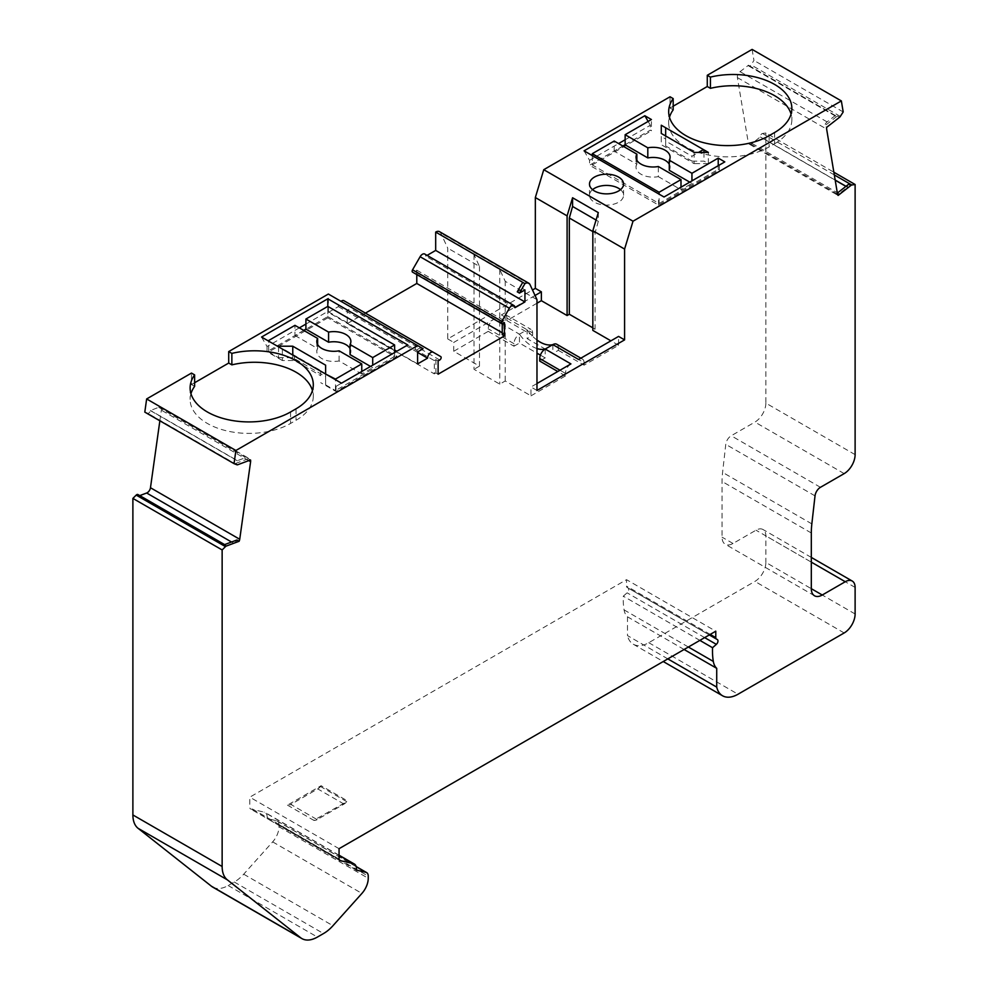 <?xml version="1.0" encoding="UTF-8"?>
<svg xmlns="http://www.w3.org/2000/svg" width="988" height="988" viewBox="0 0 988 988"><rect width="100%" height="100%" fill="white"/><g stroke="black" fill="none" stroke-linecap="round" stroke-linejoin="round"><path stroke-width="0.74" stroke-dasharray="4.94 3.71" d="M356.31 870.082L267.069 818.558A10.065 5.817 -60 0 0 265.08 812.494A10.065 5.817 -60 0 0 264.129 812.124L250.73 809.024A3.1 1.791 120 0 1 250.446 808.913A3.1 1.791 120 0 1 249.803 807.492L249.803 797.168L626.528 579.672L715.781 631.196M350.048 354.618A17.031 9.831 0 0 0 350.876 351.58A17.031 9.831 0 0 0 350.048 348.542M667.826 658.885L627.479 635.593L627.479 616.808A24.774 14.301 -60 0 1 624.07 609.892A77.435 44.707 -60 0 1 623.305 596.184L627.096 592.825A3.1 1.791 120 0 0 628.072 588.033L627.17 587.502A3.1 1.791 -60 0 1 626.528 586.094L626.528 579.672M855.114 613.98L765.861 562.444A15.487 8.941 -60 0 1 754.918 581.413L648.77 642.694A30.974 17.883 -60 0 1 633.283 644.225A30.974 17.883 -60 0 1 627.479 635.593M684.091 649.486L627.479 616.808M598.308 212.618L598.308 221.337L595.06 232.859L595.06 329.115L592.837 330.4M595.06 329.115L592.837 327.831M595.06 232.859L592.837 231.575M596.073 220.04L598.308 221.337M673.186 109.829L670.037 108.013L670.037 96.775M670.037 108.013L673.186 106.198M752.103 49.4L753.955 60.429L751.053 64.899A2.322 1.346 -60 0 1 748.842 66.06A2.322 1.346 -60 0 1 748.385 65.319L740.049 71.655A4.644 2.68 -60 0 0 737.394 77.595L748.274 142.605A4.644 2.68 -60 0 0 749.188 144.1A4.644 2.68 -60 0 0 752.078 143.482L760.365 136.85A2.322 1.346 -60 0 1 762.538 133.491L765.861 132.96L833.86 172.221M855.114 454.641L765.861 403.116L765.861 132.96M765.861 403.116A15.487 8.941 -60 0 1 754.918 422.086L731.206 435.77A7.743 4.471 -60 0 0 725.772 444.353L722.599 472.363A77.435 44.707 -60 0 0 722.055 481.465L722.055 537.163A15.487 8.941 120 0 0 725.266 544.252A15.487 8.941 120 0 0 733.01 543.474L756.005 530.198A13.943 8.052 -60 0 1 762.983 529.506A13.943 8.052 -60 0 1 765.861 535.891L765.861 562.444M212.667 887.076A30.974 17.883 -60 0 0 228.154 885.532L234.255 882.012A30.974 17.883 -60 0 0 243.703 874.195L272.663 841.887A15.487 8.941 -60 0 0 278.987 826.771L278.987 824.61A7.743 4.471 -60 0 0 277.381 821.065A7.743 4.471 -60 0 0 276.652 820.769L267.069 818.558M137.925 494.543A2.322 1.346 -60 0 1 138.382 495.951L139.753 495.606M159.858 420.814L161.353 410.168A4.644 2.68 -60 0 0 160.451 407.352A4.644 2.68 -60 0 0 158.698 407.303L150.361 410.576A2.322 1.346 -60 0 1 147.694 413.243L144.804 412.107M194.624 386.37L191.474 384.554L191.474 373.081M191.474 384.554L194.624 382.739M417.615 363.905L328.362 312.381L328.362 294.041M328.362 312.381L338.328 306.626A4.644 2.68 -60 0 1 341.008 301.352M347.257 310.331L434.312 360.595L434.312 373.872L347.257 323.607L347.257 310.331L350.481 308.466A2.013 1.161 -60 0 0 351.802 306.688A2.013 1.161 -60 0 0 351.493 305.07L343.935 300.71M347.257 323.607L365.424 313.11M416.788 274.59L416.788 270.181L413.564 272.046A2.013 1.161 -60 0 1 412.552 272.145M424.766 254.04A4.644 2.68 -60 0 1 425.729 256.164L427.088 255.386M439.561 231.698A7.743 4.471 -60 0 1 440.722 233.032L447.737 248.124L447.737 338.933L532.507 289.99M709.31 634.938L627.17 587.502L709.31 634.938M339.057 848.692L249.803 797.168M287.471 805.134L313.752 820.312L346.776 801.663A7.743 4.471 -60 0 1 344.046 804.084L317.148 819.608L290.867 804.442A7.743 4.471 -60 0 1 287.471 805.134L321.125 785.707L347.406 800.885M138.357 496.124L225.449 546.216A2.322 1.346 120 0 0 224.992 544.808A2.322 1.346 120 0 0 224.115 544.783M225.425 546.389L233.724 543.289A4.644 2.68 120 0 0 236.91 540.004M250.507 459.963L248.321 458.704A4.644 2.68 120 0 0 247.506 457.617A4.644 2.68 120 0 0 245.753 457.568L237.453 460.68L150.386 410.415M248.321 458.704L235.527 463.483A2.322 1.346 120 0 0 237.429 460.84L237.453 460.68M190.956 393.669A58.848 33.975 0 0 0 190.116 399.411A58.848 33.975 0 0 0 226.45 430.805A58.848 33.975 0 0 0 290.583 423.432L296.054 420.271A58.848 33.975 0 0 0 313.295 396.25A58.848 33.975 0 0 0 312.443 390.507M423.086 348.739L415.429 344.306L415.429 350.629L417.615 351.901M417.615 352.407L338.328 306.626M434.312 360.595L435.93 359.657L438.116 360.929M502.237 332.783L503.855 333.722L502.237 334.648M434.312 373.872L435.93 372.933L438.116 374.205M416.788 270.181L503.855 320.445L503.855 333.722M503.855 320.445L502.237 321.372L502.237 323.768M502.237 321.372L504.436 322.644M514.97 307.7L425.729 256.164M524.937 289.941L522.751 288.669L522.751 282.346M536.978 299.648L505.226 281.321L499.755 269.514L474.018 254.657L479.489 266.451L447.737 248.124M453.751 351.271L453.751 342.416L493.728 319.334A7.743 4.471 120 0 0 488.245 328.819L488.245 331.351L453.751 351.271L479.489 366.128L479.489 266.451M447.737 338.933L453.751 342.416M488.245 331.351L513.982 346.208L513.982 343.676A7.743 4.471 -60 0 1 519.466 334.191L527.123 329.77L527.123 338.625L552.86 353.482L558.344 350.32L558.344 347.788L584.069 362.645A7.743 4.471 120 0 0 582.475 359.101A7.743 4.471 120 0 0 578.598 359.484M535.051 295.486L501.398 314.913A7.743 4.471 120 0 1 505.263 314.53L531.001 329.387A7.743 4.471 120 0 0 527.123 329.77L501.398 314.913M536.978 303.217L506.869 320.606L532.606 335.463L527.123 338.625M532.606 335.463L532.606 332.931A7.743 4.471 120 0 0 531.001 329.387M506.869 320.606L506.869 318.074A7.743 4.471 120 0 0 505.263 314.53M843.196 111.953L753.955 60.429M748.361 65.171L835.44 115.584A2.322 1.346 120 0 0 835.897 116.325A2.322 1.346 120 0 0 837.342 116.016L824.548 126.019L826.746 127.279M835.416 115.435L827.117 121.919A4.644 2.68 120 0 0 824.548 126.019M838.145 195.414L835.959 194.154A4.644 2.68 120 0 0 836.256 194.364A4.644 2.68 120 0 0 839.145 193.747L847.445 187.263L846.012 186.3M760.39 136.999L835.193 180.187M845.913 186.374L847.445 187.263M848.754 184.151A2.322 1.346 120 0 0 847.42 187.127M321.125 785.707L320.495 786.485A7.743 4.471 -60 0 1 317.753 788.918L290.867 804.442M699.862 640.385L623.305 596.184M317.148 819.608A7.743 4.471 -60 0 1 313.752 820.312M517.267 291.831L522.751 288.669M835.959 194.154L837.355 193.068M774.629 132.503L774.629 143.742L769.146 146.903A58.848 33.975 0 0 1 705.012 154.264A58.848 33.975 0 0 1 668.678 122.87A58.848 33.975 0 0 1 669.494 117.251M282.37 349.048L282.37 360.521L294.412 360.521L320.692 375.699L320.692 370.549L283.457 349.048M665.665 135.974L665.665 141.037L691.946 156.215L698.516 152.411M694.132 152.411L694.132 163.65L661.281 144.68L661.281 136.468L665.665 138.999L665.665 145.952L691.946 161.13L691.946 156.215M691.946 161.13L703.987 161.13L708.371 163.65L708.371 152.411M703.987 152.411L703.987 161.13M661.281 136.468L661.281 144.68M665.665 127.761L665.665 138.999M724.797 161.896L664.022 196.995M592.541 189.647A17.031 9.831 0 0 0 589.49 195.266A17.031 9.831 0 0 0 594.48 202.219A17.031 9.831 0 0 0 613.042 204.355A17.031 9.831 0 0 0 623.564 195.266A17.031 9.831 0 0 0 620.513 189.647M665.665 145.952L665.665 141.037M536.978 390.47L530.964 386.987L536.978 383.517M556.738 344.244A7.743 4.471 -60 0 1 558.344 347.788M774.629 143.742A58.848 33.975 0 0 0 791.857 119.709A58.848 33.975 0 0 0 791.055 114.089M474.018 254.657L474.018 369.29L499.755 384.147L505.226 380.985L530.964 395.842L530.964 386.987M505.226 380.985L505.226 281.321M320.692 375.699L320.692 371.179M394.62 352.531L394.62 356.421L327.818 317.852L327.818 306.379L327.818 316.58L396.806 356.421L336.031 391.507L320.692 382.652M407.76 344.948L396.806 351.259L396.806 356.421M305.91 324.076L327.818 311.43L394.62 349.999M396.806 351.259L336.031 386.357L336.031 391.507M622.946 146.101L614.19 151.152L636.865 164.243L636.865 160.192M636.865 164.243A17.031 9.831 0 0 0 636.025 167.281A17.031 9.831 0 0 0 658.317 176.63L658.317 166.515M530.964 395.842L565.457 375.922L565.457 373.39L559.986 370.228M570.928 363.917A7.743 4.471 120 0 0 565.457 373.39M719.326 165.058L719.326 169.973L658.539 205.072L589.552 165.231L622.823 146.026M658.539 200.156L658.539 205.072M584.069 150.843L589.552 160.315L589.552 165.231M625.145 144.68L650.326 130.144L651.425 130.774L651.425 119.536M625.145 139.777L650.326 125.229L650.326 130.144M589.552 160.315L618.574 143.569M584.069 362.645L584.069 365.177L618.574 345.257L618.574 336.414M536.978 348.554A30.974 17.883 60 0 1 519.466 334.191L519.466 343.046L536.978 353.161M536.978 340.045A30.974 17.883 60 0 1 527.123 329.77M545.203 349.048L545.203 357.903L539.72 361.065M435.93 359.657L435.93 372.933M499.755 269.514L499.755 384.147M479.489 366.128L474.018 369.29M299.339 327.868L267.032 346.529L261.561 337.044M341.502 383.196L336.031 386.357M618.574 345.257L610.905 340.835M592.294 155.573L592.294 164.922L659.095 203.491L718.227 169.343L718.227 165.7M718.227 169.343L719.326 169.973M565.457 375.922L557.788 371.5M267.032 346.529L267.032 351.679L327.818 316.58M294.412 360.521L294.412 355.371M282.37 360.521L267.032 351.679M552.86 344.627L552.86 353.482M540.387 355.124L545.203 357.903M513.982 346.208L519.466 343.046M648.14 121.438L650.326 125.229M680.991 187.189L680.991 189.721L691.946 183.398L691.946 180.866M658.317 176.63L680.991 189.721M420.9 347.467L415.429 350.629M558.344 350.32L584.069 365.177M669.271 170.307A17.031 9.831 0 0 0 670.099 167.281A17.031 9.831 0 0 0 669.271 164.243M708.371 163.65L694.132 163.65M659.095 203.491L659.095 194.142M592.294 164.922L651.425 130.774M614.19 151.152L614.19 141.037M691.946 183.398L689.748 182.138M327.818 317.852L268.674 351.987L268.674 341.144M303.724 330.4L294.955 335.463L294.955 325.336M394.62 356.421L335.475 390.556L335.475 379.713M361.769 371.5L361.769 374.032L372.711 367.709L372.711 365.177M294.955 335.463L317.63 348.542A17.031 9.831 0 0 0 316.802 351.58A17.031 9.831 0 0 0 339.094 360.941L361.769 374.032M372.711 367.709L370.525 366.437M268.674 351.987L278.53 357.681L278.53 346.837M278.53 357.681L292.769 357.681L325.62 376.65L325.62 384.863L325.62 374.032M292.769 354.42L292.769 357.681M317.63 348.542L317.63 344.503M325.62 365.177L325.62 376.65M339.094 360.941L339.094 350.826M325.62 384.863L335.475 390.556M339.057 855.386L264.129 812.124M648.77 642.694L738.024 694.231M710.211 634.407L626.528 586.094M339.057 859.029L249.803 807.492M339.452 860.252L250.73 809.024M276.652 820.769L356.186 866.698M278.987 824.61L368.24 876.134M278.987 826.771L368.24 878.295M272.663 841.887L361.917 893.411M243.703 874.195L332.956 925.719M234.255 882.012L323.508 933.549M228.154 885.532L317.407 937.069M225.449 546.216L138.382 495.951M233.724 543.289L231.538 542.017M248.754 460.618L161.353 410.168M158.698 407.303L245.753 457.568M237.429 460.84L150.361 410.576M235.527 463.483L237.713 464.743M236.947 464.78L147.694 413.243M290.583 411.959L290.583 423.432M296.054 408.797L296.054 420.271M439.734 359.99L350.481 308.466M502.818 323.57L413.564 272.046M529.976 284.556L440.722 233.032M493.728 319.334L519.466 334.191M513.982 343.676L488.245 328.819M506.869 318.074L532.606 332.931M840.306 116.423L751.053 64.899M837.342 116.016L839.541 117.288M835.44 115.584L748.385 65.319M827.117 121.919L740.049 71.655M737.394 77.595L826.647 129.119M837.528 194.13L748.274 142.605M752.078 143.482L837.281 192.672M837.614 192.858L839.145 193.747M835.169 180.051L760.365 136.85M834.317 174.925L762.538 133.491M844.172 473.61L754.918 422.086M820.448 487.306L731.206 435.77M815.026 495.877L725.772 444.353M811.84 523.887L722.599 472.363M811.309 532.989L722.055 481.465M733.01 543.474L722.055 537.163M811.309 562.135L756.005 530.198M855.114 587.428L765.861 535.891M844.172 632.95L754.918 581.413M344.046 804.084L317.753 788.918M346.776 801.663L320.495 786.485M624.07 609.892L688.377 647.017M704.666 637.618L627.096 592.825M769.146 135.665L769.146 146.903M339.057 855.2L265.08 812.494M350.876 341.465L350.876 351.58M633.283 644.225L663.244 661.528M339.699 860.437L250.446 808.913M277.381 821.065L356.149 866.538M247.506 457.617L160.451 407.352M190.116 387.938L190.116 399.411M313.295 384.777L313.295 396.25M748.842 66.06L835.897 116.325M836.256 194.364L749.188 144.1M814.52 595.776L725.266 544.252M811.309 557.417L762.983 529.506M623.564 195.266L623.564 184.027M589.49 195.266L589.49 184.027M580.87 358.175L582.475 359.101M791.857 108.47L791.857 119.709M668.678 111.632L668.678 122.87M636.025 157.154L636.025 167.281M670.099 157.154L670.099 167.281M316.802 341.465L316.802 351.58"/><path stroke-width="1.48" d="M833.86 172.221L855.114 184.497L855.114 454.641A15.487 8.941 -60 0 1 844.172 473.61L820.448 487.306A7.743 4.471 -60 0 0 815.026 495.877L811.84 523.887A77.435 44.707 -60 0 0 811.309 532.989L811.309 588.687A15.487 8.941 -60 0 0 814.52 595.776A15.487 8.941 -60 0 0 822.263 595.011L845.259 581.734A13.943 8.052 -60 0 1 852.236 581.043A13.943 8.052 -60 0 1 855.114 587.428L855.114 613.98A15.487 8.941 -60 0 1 844.172 632.95L738.024 694.231A30.974 17.883 -60 0 1 722.537 695.762A30.974 17.883 -60 0 1 716.72 687.117L716.72 668.333A24.774 14.301 -60 0 1 713.324 661.429A77.435 44.707 -60 0 1 712.558 647.72L716.349 644.361A3.1 1.791 120 0 0 717.325 639.557L716.424 639.038A3.1 1.791 -60 0 1 715.781 637.618L715.781 631.196L339.057 848.692L339.057 859.029A3.1 1.791 120 0 0 339.699 860.437A3.1 1.791 120 0 0 339.983 860.56L353.383 863.66A10.065 5.817 -60 0 1 354.334 864.031A10.065 5.817 -60 0 1 356.31 870.082L365.906 872.305A7.743 4.471 -60 0 1 366.634 872.589A7.743 4.471 -60 0 1 368.24 876.134L368.24 878.295A15.487 8.941 -60 0 1 361.917 893.411L332.956 925.719A30.974 17.883 -60 0 1 323.508 933.549L317.407 937.069A30.974 17.883 -60 0 1 301.92 938.6A30.974 17.883 -60 0 1 300.673 937.76L227.302 879.814A30.974 17.883 -60 0 1 222.139 866.488L132.886 814.952L132.886 498.409L136.208 495.099A2.322 1.346 -60 0 1 137.925 494.543L224.622 544.598M370.525 366.437L350.048 354.618L350.048 344.503A17.031 9.831 180 0 0 350.876 341.465A17.031 9.831 180 0 0 328.584 332.104L305.91 319.025L305.91 329.14L303.724 330.4M350.048 348.542A17.031 9.831 0 0 0 328.584 342.231L328.584 332.104M855.114 184.497L851.792 185.015L834.317 174.925M536.978 348.554A30.974 17.883 60 0 0 545.203 349.048L552.86 344.627L578.598 359.484L618.574 336.414L624.589 339.884L624.589 249.075L633.012 221.213L841.356 100.924L843.196 111.953L840.306 116.423A2.322 1.346 -60 0 1 839.541 117.288L826.746 127.279A4.644 2.68 -60 0 0 826.647 129.119L837.528 194.13A4.644 2.68 -60 0 0 838.145 195.414L850.952 185.423A2.322 1.346 -60 0 1 851.792 185.015M624.589 339.884L536.978 390.47L536.978 299.648L529.976 284.556A7.743 4.471 -60 0 0 528.815 283.235A7.743 4.471 -60 0 0 524.937 283.618L435.683 232.081A7.743 4.471 -60 0 1 439.561 231.698L528.815 283.235M427.088 255.386L435.683 250.421L524.937 301.945L524.937 289.941L519.466 293.103L524.937 283.618M524.937 301.945L514.97 307.7A4.644 2.68 -60 0 0 514.019 305.576A4.644 2.68 -60 0 0 509.363 308.256L420.11 256.719L412.552 269.823A2.013 1.161 -60 0 0 412.552 272.145L501.805 323.669A2.013 1.161 -60 0 1 501.805 321.347L509.363 308.256M194.624 382.739L228.71 363.053L228.71 351.58L328.362 294.041L423.086 348.739L417.615 351.901L417.615 363.905L427.582 358.162A4.644 2.68 -60 0 1 429.607 353.482A4.644 2.68 -60 0 1 433.189 352.234L440.747 356.606A2.013 1.161 -60 0 1 441.056 358.212A2.013 1.161 -60 0 1 439.734 359.99L438.116 360.929L438.116 374.205L504.436 335.92L504.436 322.644L502.818 323.57A2.013 1.161 -60 0 1 501.805 323.669M417.615 345.578L235.897 450.491L234.045 463.644L236.947 464.78A2.322 1.346 -60 0 0 237.713 464.743L250.507 459.963A4.644 2.68 -60 0 1 250.606 461.692L239.726 539.275A4.644 2.68 -60 0 1 239.108 541.276L226.301 546.055A2.322 1.346 -60 0 0 225.462 546.623L222.139 549.946L222.139 866.488M716.72 687.117L667.826 658.885M716.72 668.333L684.091 649.486M532.507 289.99L535.335 288.36L541.362 291.831L541.362 300.685L567.1 315.543L567.1 215.878L572.571 197.761L598.308 212.618L592.837 230.735L592.837 330.4L610.905 340.835M592.837 327.831L569.323 314.258L569.323 218.002L572.571 206.467L596.073 220.04M592.837 231.575L569.323 218.002M673.186 106.198L707.272 86.512L707.272 75.286L752.103 49.4L841.356 100.924M301.92 938.6L212.667 887.076A30.974 17.883 -60 0 1 211.432 886.224L138.048 828.29A30.974 17.883 -60 0 1 132.886 814.952M139.753 495.606L146.669 493.012A4.644 2.68 -60 0 0 150.472 487.739L159.858 420.814M234.045 463.644L144.804 412.107L146.644 398.954L191.474 373.081L194.624 374.897A58.848 33.975 0 0 0 190.116 387.938A58.848 33.975 0 0 0 226.45 419.332A58.848 33.975 0 0 0 290.583 411.959L296.054 408.797A58.848 33.975 0 0 0 313.295 384.777A58.848 33.975 0 0 0 231.859 353.395L228.71 351.58M341.008 301.352A4.644 2.68 -60 0 1 343.935 300.71L433.189 352.234M365.424 313.11L416.788 283.457L416.788 274.59M420.11 256.719A4.644 2.68 -60 0 1 424.766 254.04L514.019 305.576M435.683 250.421L435.683 232.081M535.335 288.36L535.335 197.538L543.758 169.689L670.037 96.775L673.186 98.59A58.848 33.975 0 0 0 668.678 111.632A58.848 33.975 0 0 0 705.012 143.025A58.848 33.975 0 0 0 769.146 135.665L774.629 132.503A58.848 33.975 0 0 0 791.857 108.47A58.848 33.975 0 0 0 710.421 77.101L707.272 75.286M716.424 639.038L709.31 634.938L716.424 639.038M222.139 549.946L132.886 498.409M226.301 546.055L224.115 544.783L236.91 540.004L239.108 541.276M235.897 450.491L146.644 398.954M282.37 349.048L261.561 337.044L327.818 298.784L407.76 344.948L341.502 383.196L282.37 349.048M190.956 393.669A58.848 33.975 0 0 1 194.624 386.37L194.624 374.897M228.71 363.053L231.859 364.868L231.859 353.395M312.443 390.507A58.848 33.975 0 0 0 231.859 364.868M427.582 358.162L417.615 352.407M504.436 335.92L502.237 334.648L502.237 323.768M416.788 283.457L502.237 332.783M541.362 291.831L535.051 295.486M541.362 300.685L536.978 303.217M567.1 215.878L535.335 197.538M624.589 249.075L592.837 230.735M633.012 221.213L543.758 169.689M691.946 180.866L691.946 173.283L718.227 158.105L724.797 161.896L664.022 196.995L584.069 150.843L644.855 115.744L651.425 119.536L625.145 134.714L625.145 144.828L622.946 146.101M669.271 164.243A17.031 9.831 0 0 0 647.807 157.919L647.807 147.805L625.145 134.714M647.807 147.805A17.031 9.831 180 0 1 670.099 157.154A17.031 9.831 180 0 1 669.271 160.192L691.946 173.283M661.281 133.454L661.281 125.229L661.281 133.454L694.132 152.411L708.371 152.411L703.987 149.892L703.987 152.411M661.281 125.229L703.987 149.892M594.48 177.074A17.031 9.831 0 0 0 589.49 184.027A17.031 9.831 0 0 0 606.521 193.87A17.031 9.831 0 0 0 623.564 184.027A17.031 9.831 0 0 0 613.042 174.938A17.031 9.831 0 0 0 594.48 177.074M669.494 117.251A58.848 33.975 0 0 1 673.186 109.829L673.186 98.59M707.272 86.512L710.421 88.34L710.421 77.101M835.193 180.187L845.913 186.374M712.558 647.72L699.862 640.385M522.751 282.346L517.267 291.831L519.466 293.103M572.571 197.761L572.571 206.467M567.1 315.543L569.323 314.258M837.355 193.068L848.754 184.151L850.952 185.423M698.516 152.411L702.9 149.892M665.665 128.391L665.665 135.974M620.513 189.647A17.031 9.831 0 0 0 594.48 188.313A17.031 9.831 0 0 0 592.541 189.647M536.978 383.517L570.928 363.917L545.203 349.048A7.743 4.471 120 0 0 539.72 358.533L539.72 361.065L557.788 371.5M536.978 340.045A30.974 17.883 60 0 0 552.86 344.627A7.743 4.471 -60 0 1 556.738 344.244L580.87 358.175M791.055 114.089A58.848 33.975 0 0 0 710.421 88.34M394.62 349.999L396.806 351.259M636.865 160.192L636.865 154.128A17.031 9.831 180 0 0 636.025 157.154A17.031 9.831 180 0 0 658.317 166.515L680.991 179.606L680.991 187.189M622.823 146.026L625.145 144.68M618.574 143.569L625.145 139.777M327.818 298.784L327.818 306.379L305.91 319.025M299.339 327.868L305.91 324.076M718.227 165.7L718.227 158.105M536.978 353.161L540.387 355.124M644.855 115.744L648.14 121.438M689.748 182.138L669.271 170.307L669.271 160.192M659.095 194.142L659.095 192.252L592.294 153.683L592.294 155.573M659.095 192.252L680.991 179.606M592.294 153.683L614.19 141.037L636.865 154.128M647.807 157.919L625.145 144.828M268.674 341.144L278.53 346.837M317.63 344.503L317.63 338.427L294.955 325.336L268.674 340.514M372.711 365.177L372.711 357.582L394.62 344.948L394.62 352.531M325.62 374.032L335.475 379.083L361.769 363.905L361.769 371.5M335.475 379.083L335.475 379.713M327.818 306.379L394.62 344.948M372.711 357.582L350.048 344.503M328.584 342.231L305.91 329.14M325.62 373.39L325.62 365.177L292.769 346.208L292.769 354.42M292.769 346.208L278.53 346.208M317.63 338.427A17.031 9.831 180 0 0 316.802 341.465A17.031 9.831 180 0 0 339.094 350.826L361.769 363.905M353.383 863.66L339.057 855.386M715.781 637.618L710.211 634.407M356.186 866.698L365.906 872.305M211.432 886.224L300.673 937.76M227.302 879.814L138.048 828.29M225.462 546.623L136.208 495.099M231.538 542.017L146.669 493.012M150.472 487.739L239.726 539.275M250.606 461.692L248.754 460.618M501.805 321.347L412.552 269.823M846.012 186.3L835.169 180.051M822.263 595.011L811.309 588.687M845.259 581.734L811.309 562.135M688.377 647.017L713.324 661.429M716.349 644.361L704.666 637.618M559.986 370.228L539.72 358.533M354.334 864.031L339.057 855.2M663.244 661.528L722.537 695.762M356.149 866.538L366.634 872.589M852.236 581.043L811.309 557.417"/></g></svg>
